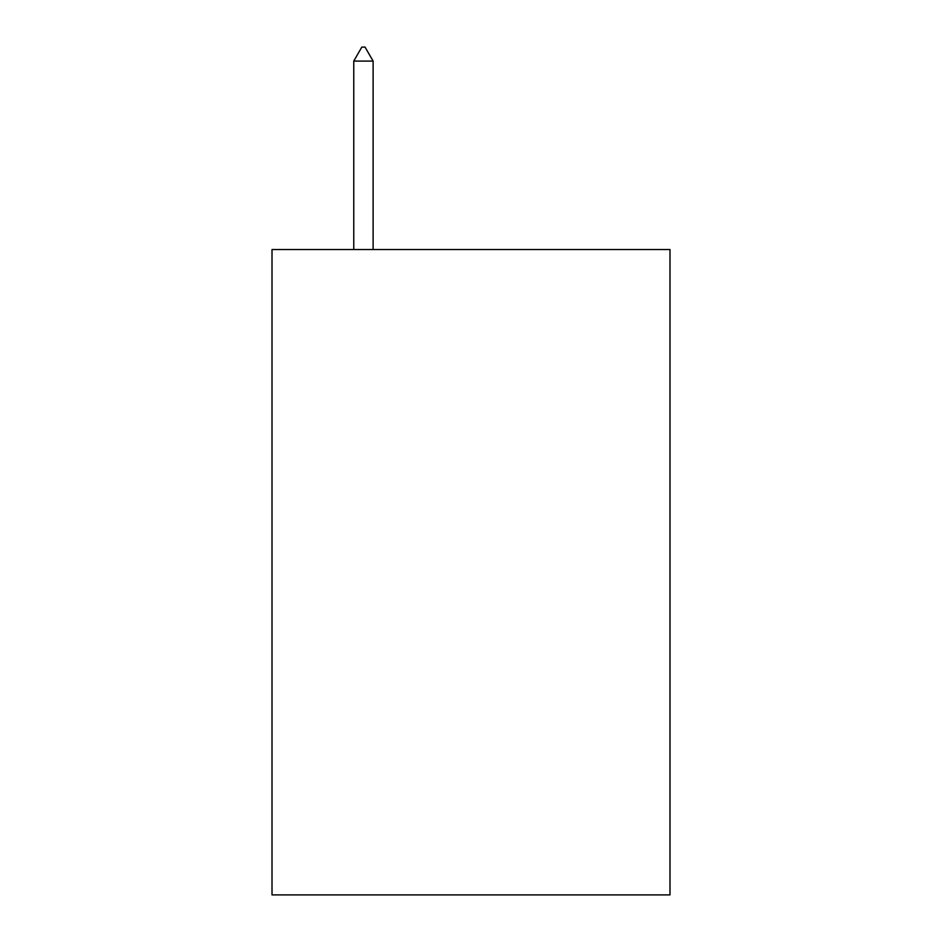 <?xml version="1.0" encoding="UTF-8"?>
<svg xmlns="http://www.w3.org/2000/svg" width="942" height="942" viewBox="0 0 942 942"><rect width="100%" height="100%" fill="white"/><g stroke="black" fill="none" stroke-linecap="round" stroke-linejoin="round"><path stroke-width="1.41" d="M669.986 249.536L669.986 894.9L272.014 894.9L272.014 249.536L669.986 249.536M373.114 61.089L365.049 47.1L361.822 47.1L353.756 61.089L373.114 61.089L373.114 249.536M353.756 61.089L353.756 249.536"/></g></svg>
